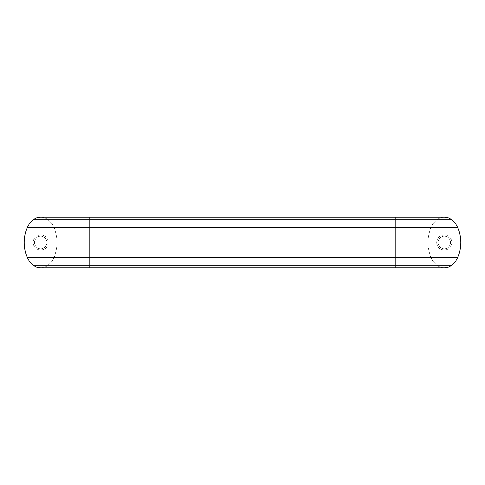 <?xml version="1.0" encoding="UTF-8"?>
<svg xmlns="http://www.w3.org/2000/svg" width="485" height="485" viewBox="0 0 485 485"><rect width="100%" height="100%" fill="white"/><g stroke="black" fill="none" stroke-linecap="round" stroke-linejoin="round"><path stroke-width="0.36" stroke-dasharray="2.42 1.82" d="M40.649 217.268A12.113 12.113 0 0 1 48.051 219.796A19.176 19.176 0 0 1 53.968 227.441A38.345 38.345 0 0 1 53.968 257.559A19.176 19.176 0 0 1 48.051 265.204A12.113 12.113 0 0 1 40.649 267.732M444.351 267.732A12.113 12.113 0 0 1 436.949 265.204A19.176 19.176 0 0 1 431.032 257.559A38.345 38.345 0 0 1 431.032 227.441A19.176 19.176 0 0 1 436.949 219.796A12.113 12.113 0 0 1 444.351 217.268M40.649 248.72A6.22 6.22 0 0 0 46.869 242.5A6.22 6.22 0 0 0 40.649 236.28A6.22 6.22 0 0 0 34.429 242.5A6.22 6.22 0 0 0 40.649 248.72A6.22 6.22 0 0 0 46.869 242.5A6.22 6.22 0 0 0 40.649 236.28A6.22 6.22 0 0 0 34.429 242.5A6.22 6.22 0 0 0 40.649 248.72A6.22 6.22 0 0 0 46.869 242.5A6.22 6.22 0 0 0 40.649 236.28A6.22 6.22 0 0 0 34.429 242.5A6.22 6.22 0 0 0 40.649 248.72A6.22 6.22 0 0 0 46.869 242.5A6.22 6.22 0 0 0 40.649 236.28A6.22 6.22 0 0 0 34.429 242.5A6.22 6.22 0 0 0 40.649 248.72M40.649 234.928A7.572 7.572 0 0 0 33.083 242.5A7.572 7.572 0 0 0 40.649 250.072A7.572 7.572 0 0 0 48.221 242.5A7.572 7.572 0 0 0 40.649 234.928A7.572 7.572 0 0 0 33.083 242.5A7.572 7.572 0 0 0 40.649 250.072A7.572 7.572 0 0 0 48.221 242.5A7.572 7.572 0 0 0 40.649 234.928M444.351 248.72A6.22 6.22 0 0 0 450.571 242.5A6.22 6.22 0 0 0 444.351 236.28A6.22 6.22 0 0 0 438.131 242.5A6.22 6.22 0 0 0 444.351 248.72A6.22 6.22 0 0 0 450.571 242.5A6.22 6.22 0 0 0 444.351 236.28A6.22 6.22 0 0 0 438.131 242.5A6.22 6.22 0 0 0 444.351 248.72A6.22 6.22 0 0 0 450.571 242.5A6.22 6.22 0 0 0 444.351 236.28A6.22 6.22 0 0 0 438.131 242.5A6.22 6.22 0 0 0 444.351 248.72A6.22 6.22 0 0 0 450.571 242.5A6.22 6.22 0 0 0 444.351 236.28A6.22 6.22 0 0 0 438.131 242.5A6.22 6.22 0 0 0 444.351 248.72M444.351 234.928A7.572 7.572 0 0 0 436.779 242.5A7.572 7.572 0 0 0 444.351 250.072A7.572 7.572 0 0 0 451.917 242.5A7.572 7.572 0 0 0 444.351 234.928A7.572 7.572 0 0 0 436.779 242.5A7.572 7.572 0 0 0 444.351 250.072A7.572 7.572 0 0 0 451.917 242.5A7.572 7.572 0 0 0 444.351 234.928M431.032 257.559A19.176 19.176 0 0 0 436.949 265.204A12.113 12.113 0 0 0 451.753 265.204A19.176 19.176 0 0 0 457.67 257.559A38.345 38.345 0 0 0 457.67 227.441A19.176 19.176 0 0 0 451.753 219.796A12.113 12.113 0 0 0 436.949 219.796A19.176 19.176 0 0 0 431.032 227.441A38.345 38.345 0 0 0 431.032 257.559L395.148 257.559L395.148 217.268M27.33 257.559A19.176 19.176 0 0 0 33.247 265.204A12.113 12.113 0 0 0 48.051 265.204A19.176 19.176 0 0 0 53.968 257.559A38.345 38.345 0 0 0 53.968 227.441A19.176 19.176 0 0 0 48.051 219.796A12.113 12.113 0 0 0 33.247 219.796A19.176 19.176 0 0 0 27.33 227.441A38.345 38.345 0 0 0 27.33 257.559M89.852 217.268L89.852 257.559L395.148 257.559L395.148 265.204L89.852 265.204L89.852 267.732M53.968 257.559L89.852 257.559L89.852 265.204L48.051 265.204M431.032 227.441L53.968 227.441M48.051 219.796L436.949 219.796M395.148 267.732L395.148 265.204L436.949 265.204"/><path stroke-width="0.73" d="M89.852 267.732L40.649 267.732A12.113 12.113 0 0 1 33.247 265.204A19.176 19.176 0 0 1 27.33 257.559L89.852 257.559L89.852 219.796L395.148 219.796L395.148 217.268L444.351 217.268A12.113 12.113 0 0 1 451.753 219.796A19.176 19.176 0 0 1 457.67 227.441A38.345 38.345 0 0 1 457.67 257.559A19.176 19.176 0 0 1 451.753 265.204A12.113 12.113 0 0 1 444.351 267.732L89.852 267.732L89.852 257.559L395.148 257.559L395.148 267.732M27.33 257.559A38.345 38.345 0 0 1 27.33 227.441A19.176 19.176 0 0 1 33.247 219.796A12.113 12.113 0 0 1 40.649 217.268L89.852 217.268L89.852 219.796L33.247 219.796M33.247 265.204L451.753 265.204M27.33 227.441L395.148 227.441L395.148 257.559L457.67 257.559M451.753 219.796L395.148 219.796L395.148 227.441L457.67 227.441M395.148 217.268L89.852 217.268"/></g></svg>
